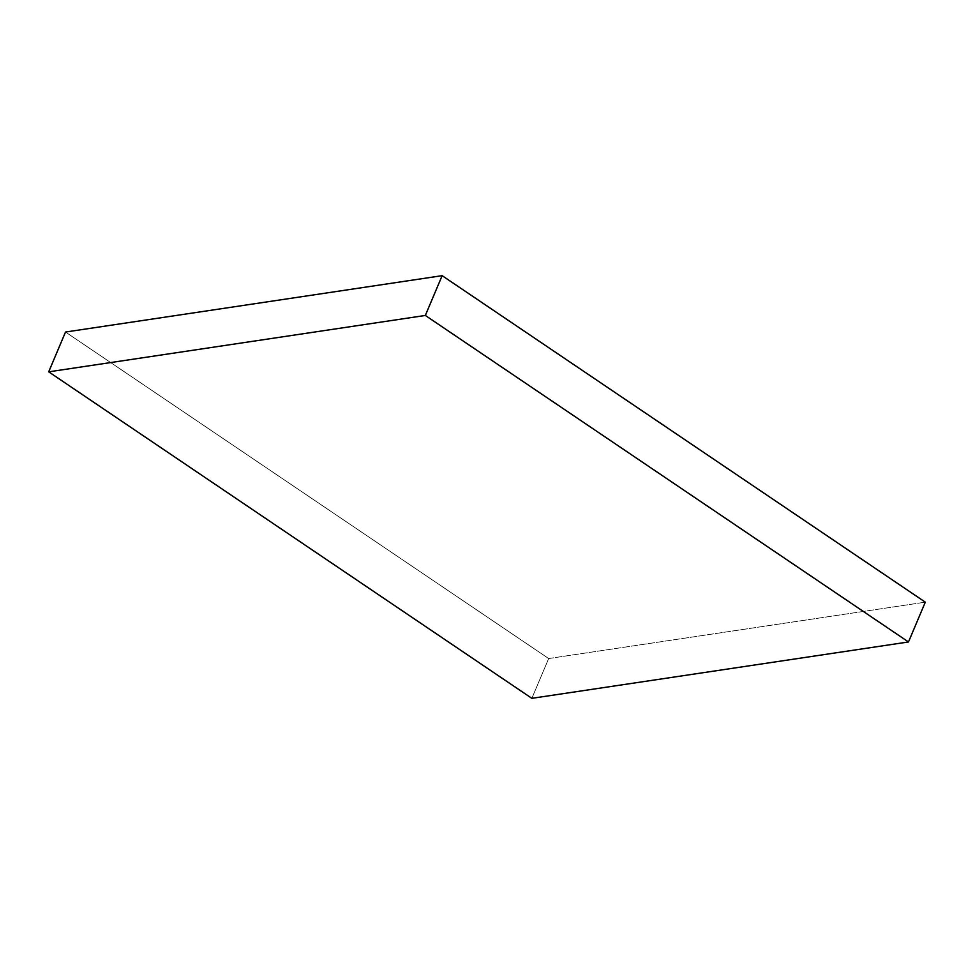 <?xml version="1.0" encoding="UTF-8"?>
<svg xmlns="http://www.w3.org/2000/svg" width="974" height="974" viewBox="0 0 974 974"><rect width="100%" height="100%" fill="white"/><g stroke="black" fill="none" stroke-linecap="round" stroke-linejoin="round"><path stroke-width="0.73" stroke-dasharray="4.87 3.65" d="M548.666 658.546L531.853 698.334L548.666 658.546L65.514 332.037L548.666 658.546L925.3 602.163L548.666 658.546"/><path stroke-width="1.46" d="M531.853 698.334L908.486 641.963L925.3 602.163L908.486 641.963L425.334 315.454L442.147 275.666L925.3 602.163L442.147 275.666L425.334 315.454L48.7 371.837L65.514 332.037L442.147 275.666L65.514 332.037L48.7 371.837L531.853 698.334L908.486 641.963L425.334 315.454L48.7 371.837L531.853 698.334"/></g></svg>
